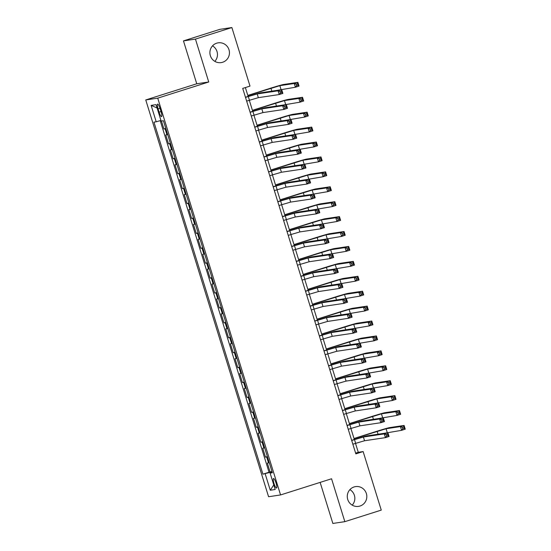 <?xml version="1.0" encoding="UTF-8"?>
<svg xmlns="http://www.w3.org/2000/svg" width="551" height="551" viewBox="0 0 551 551"><rect width="100%" height="100%" fill="white"/><g stroke="black" fill="none" stroke-linecap="round" stroke-linejoin="round"><path stroke-width="0.83" d="M349.892 489.625A10.001 9.78 -98.5 0 1 352.213 505.15M354.086 486.946A10.001 9.78 -98.5 0 1 366.567 494.288A10.001 9.78 -98.5 0 1 358.522 506.383A10.001 9.78 -98.5 0 1 354.086 486.946M212.521 45.85A10.001 9.78 -98.5 0 1 214.835 61.375M216.715 43.171A10.001 9.78 -98.5 0 1 229.195 50.513A10.001 9.78 -98.5 0 1 221.151 62.607A10.001 9.78 -98.5 0 1 216.715 43.171M276.058 483.131A5 1.033 -107.6 0 0 273.51 478.523A5 1.033 -107.6 0 0 273.985 483.441A5 1.033 -107.6 0 0 276.533 488.055A5 1.033 -107.6 0 0 276.058 483.131M320.138 482.394L332.852 523.45L344.836 521.659L381.258 510.109L363.137 451.558L358.274 452.288L355.505 443.348M145.753 99.945L268.578 496.733L280.562 494.943L157.738 98.154L145.753 99.945L196.748 83.773L208.733 81.989L195.453 39.1L183.469 40.891L196.748 83.773M183.469 40.891L219.897 29.341L231.881 27.55L195.453 39.1M161.45 121.013L163.916 128.982L165.775 128.39M167.697 134.602L165.761 134.947L168.537 143.894L170.39 143.308M172.318 149.521L170.383 149.865L173.152 158.812L175.011 158.227M176.933 164.439L174.998 164.783L177.773 173.73L179.626 173.145M181.548 179.357L179.619 179.695L182.388 188.649L184.248 188.056M186.169 194.269L184.234 194.613L187.003 203.567L188.862 202.975M190.784 209.187L188.855 209.532L191.624 218.478L193.484 217.893M195.405 224.105L193.47 224.45L196.239 233.397L198.098 232.811M200.02 239.024L198.085 239.368L200.86 248.315L202.713 247.723M204.641 253.935L202.706 254.28L205.475 263.233L207.334 262.641M209.256 268.854L207.321 269.198L210.089 278.152L211.949 277.559M213.871 283.772L211.942 284.116L214.711 293.063L216.571 292.478M218.492 298.69L216.557 299.035L219.326 307.981L221.185 307.396M223.107 313.609L221.171 313.946L223.947 322.9L225.8 322.307M227.728 328.52L225.793 328.864L228.562 337.818L230.421 337.226M232.343 343.438L230.408 343.783L233.183 352.73L235.036 352.144M236.964 358.357L235.029 358.701L237.798 367.648L239.657 367.062M241.579 373.275L239.644 373.619L242.412 382.566L244.272 381.981M246.194 388.193L244.265 388.531L247.034 397.485L248.894 396.892M250.815 403.105L248.88 403.449L251.649 412.403L253.508 411.811M255.43 418.023L253.494 418.367L256.27 427.314L258.123 426.729M260.051 432.941L258.116 433.286L260.885 442.233L262.744 441.647M264.666 447.86L262.731 448.204L265.506 457.151L267.359 456.559M231.881 27.55L250.002 86.101L242.722 88.408L355.85 453.872L363.137 451.558M158.075 108.878L159.087 112.156A4.842 1.006 -107.6 0 0 161.56 116.626A4.842 1.006 -107.6 0 0 161.099 111.853L160.079 108.575A4.842 1.006 -107.6 0 0 157.614 104.105A4.842 1.006 -107.6 0 0 158.075 108.878L159.983 108.271M272.235 472.317L270.107 473.095L272.373 472.758L163.399 120.717L161.133 121.062L156.057 104.649L151.132 105.386L156.209 121.792L153.943 122.129L262.917 474.17L272.091 471.849M270.107 473.095L275.183 489.502L270.265 490.238L265.183 473.832M165.851 128.638L163.916 128.982M160.203 120.648L269.033 472.228L271.98 471.477M269.281 462.771L267.352 463.115L270.121 472.069M267.435 456.807L265.506 457.151M262.82 441.888L260.885 442.233M258.199 426.977L256.27 427.314M253.584 412.058L251.649 412.403M248.969 397.14L247.034 397.485M244.348 382.222L242.412 382.566M239.733 367.303L237.798 367.648M235.112 352.392L233.183 352.73M230.497 337.474L228.562 337.818M225.882 322.555L223.947 322.9M221.261 307.637L219.326 307.981M216.646 292.719L214.711 293.063M212.025 277.807L210.089 278.152M207.41 262.889L205.475 263.233M202.789 247.971L200.86 248.315M198.174 233.052L196.239 233.397M193.559 218.141L191.624 218.478M188.938 203.223L187.003 203.567M184.323 188.304L182.388 188.649M179.702 173.386L177.773 173.73M175.087 158.468L173.152 158.812M170.466 143.556L168.537 143.894M344.836 521.659L331.557 478.771L280.562 494.943M208.733 81.989L157.738 98.154M354.314 439.498L350.891 428.43M349.699 424.58L346.276 413.512M345.078 409.662L341.654 398.6M340.463 394.743L337.04 383.682M335.848 379.825L332.418 368.764M331.227 364.914L327.804 353.845M326.612 349.995L323.182 338.927M321.991 335.077L318.568 324.016M317.376 320.159L313.953 309.097M312.754 305.24L309.331 294.179M308.14 290.329L304.717 279.261M303.525 275.41L300.095 264.342M298.904 260.492L295.481 249.431M294.289 245.574L290.866 234.512M289.668 230.662L286.245 219.594M285.053 215.744L281.63 204.676M280.438 200.826L277.008 189.764M275.817 185.907L272.394 174.846M271.202 170.989L267.772 159.928M266.581 156.078L263.158 145.009M261.966 141.159L258.543 130.091M257.345 126.241L253.921 115.18M252.73 111.323L249.307 100.261M248.115 96.404L245.374 87.568M355.622 453.129L358.274 452.288M160.94 120.435L156.209 121.792M269.033 472.228L262.917 474.17M157.09 107.989L151.132 105.386M270.265 490.238L273.764 484.921M246.648 101.102L258.343 97.665L279.219 94.545L278.062 90.819L281.706 89.661L260.83 92.782A11.716 0.379 -17.2 0 0 247.475 96.611L245.457 97.251M245.491 97.375L257.186 93.939L278.062 90.819L279.922 91.528L280.383 93.023L281.843 92.561L281.382 91.067L279.922 91.528M281.382 91.067L281.706 89.661L282.863 93.394L279.219 94.545L280.383 93.023M282.863 93.394L281.843 92.561M277.601 90.274L295.398 87.244L294.248 83.511L297.891 82.361L283.49 84.51A11.716 0.379 -17.2 0 0 270.135 88.339L247.805 95.419M247.847 95.543L279.853 85.667L294.248 83.511L296.107 84.22L296.569 85.715L298.029 85.253L297.561 83.759L296.107 84.22M297.561 83.759L297.891 82.361L299.041 86.087L295.398 87.244L296.569 85.715M299.041 86.087L298.029 85.253M251.263 116.02L262.958 112.583L283.834 109.463L282.684 105.737L286.32 104.58L265.451 107.7A11.716 0.379 -17.2 0 0 252.089 111.529L250.071 112.163M250.113 112.287L261.808 108.85L282.684 105.737L284.543 106.446L285.005 107.934L286.458 107.473L285.997 105.985L284.543 106.446M285.997 105.985L286.32 104.58L287.477 108.313L283.834 109.463L285.005 107.934M287.477 108.313L286.458 107.473M255.884 130.938L267.579 127.501L288.455 124.381L287.298 120.655L290.942 119.498L270.066 122.618A11.716 0.379 -17.2 0 0 256.711 126.441L254.693 127.081M254.727 127.205L266.422 123.768L287.298 120.655L289.158 121.365L289.619 122.852L291.08 122.391L290.618 120.903L289.158 121.365M290.618 120.903L290.942 119.498L292.099 123.224L288.455 124.381L289.619 122.852M292.099 123.224L291.08 122.391M260.499 145.85L272.194 142.42L293.07 139.3L291.913 135.567L295.556 134.416L274.68 137.53A11.716 0.379 -17.2 0 0 261.326 141.359L259.307 142M259.349 142.124L271.044 138.687L291.913 135.567L293.779 136.276L294.241 137.771L295.694 137.309L295.233 135.815L293.779 136.276M295.233 135.815L295.556 134.416L296.714 138.143L293.07 139.3L294.241 137.771M296.714 138.143L295.694 137.309M265.121 160.768L276.816 157.331L297.685 154.218L296.534 150.485L300.178 149.328L279.302 152.448A11.716 0.379 -17.2 0 0 265.947 156.277L263.929 156.918M263.963 157.042L275.658 153.605L296.534 150.485L298.394 151.194L298.856 152.689L300.316 152.228L299.854 150.733L298.394 151.194M299.854 150.733L300.178 149.328L301.328 153.061L297.685 154.218L298.856 152.689M301.328 153.061L300.316 152.228M282.215 105.193L300.019 102.162L298.862 98.429L302.506 97.279L288.111 99.428A11.716 0.379 -17.2 0 0 274.756 103.251L252.42 110.338M252.461 110.455L284.468 100.578L298.862 98.429L300.722 99.139L301.183 100.633L302.644 100.172L302.182 98.677L300.722 99.139M302.182 98.677L302.506 97.279L303.663 101.005L300.019 102.162L301.183 100.633M303.663 101.005L302.644 100.172M286.837 120.111L304.634 117.074L303.484 113.348L307.127 112.19L292.726 114.346A11.716 0.379 -17.2 0 0 279.371 118.169L257.041 125.249M257.076 125.373L289.082 115.496L303.484 113.348L305.344 114.057L305.805 115.552L307.258 115.083L306.797 113.596L305.344 114.057M306.797 113.596L307.127 112.19L308.278 115.924L304.634 117.074L305.805 115.552M308.278 115.924L307.258 115.083M291.451 135.029L309.256 131.992L308.099 128.266L311.742 127.109L297.347 129.258A11.716 0.379 -17.2 0 0 283.985 133.087L261.656 140.168M261.697 140.291L293.704 130.415L308.099 128.266L309.958 128.975L310.42 130.463L311.88 130.002L311.418 128.514L309.958 128.975M311.418 128.514L311.742 127.109L312.899 130.842L309.256 131.992L310.42 130.463M312.899 130.842L311.88 130.002M296.066 149.948L313.87 146.91L312.72 143.184L316.357 142.027L301.962 144.176A11.716 0.379 -17.2 0 0 288.607 148.005L266.278 155.086M266.312 155.21L298.318 145.333L312.72 143.184L314.58 143.894L315.041 145.381L316.494 144.92L316.033 143.425L314.58 143.894M316.033 143.425L316.357 142.027L317.514 145.753L313.87 146.91L315.041 145.381M317.514 145.753L316.494 144.92M269.735 175.686L281.43 172.249L302.306 169.129L301.149 165.403L304.793 164.246L283.917 167.366A11.716 0.379 -17.2 0 0 270.562 171.196L268.544 171.836M268.585 171.96L280.273 168.523L301.149 165.403L303.009 166.113L303.47 167.607L304.93 167.139L304.469 165.651L303.009 166.113M304.469 165.651L304.793 164.246L305.95 167.979L302.306 169.129L303.47 167.607M305.95 167.979L304.93 167.139M300.688 164.859L318.492 161.829L317.335 158.096L320.978 156.945L306.576 159.094A11.716 0.379 -17.2 0 0 293.222 162.924L270.892 170.004M270.934 170.128L302.94 160.251L317.335 158.096L319.194 158.805L319.656 160.3L321.116 159.838L320.654 158.344L319.194 158.805M320.654 158.344L320.978 156.945L322.128 160.672L318.492 161.829L319.656 160.3M322.128 160.672L321.116 159.838M274.357 190.605L286.045 187.168L306.921 184.048L305.771 180.322L309.414 179.165L288.538 182.285A11.716 0.379 -17.2 0 0 275.176 186.107L273.158 186.748M273.2 186.872L284.895 183.435L305.771 180.322L307.63 181.031L308.092 182.519L309.545 182.057L309.083 180.57L307.63 181.031M309.083 180.57L309.414 179.165L310.564 182.891L306.921 184.048L308.092 182.519M310.564 182.891L309.545 182.057M305.302 179.778L323.106 176.747L321.949 173.014L325.593 171.857L311.198 174.013A11.716 0.379 -17.2 0 0 297.843 177.835L275.514 184.916M275.548 185.04L307.554 175.163L321.949 173.014L323.809 173.723L324.277 175.218L325.731 174.757L325.269 173.262L323.809 173.723M325.269 173.262L325.593 171.857L326.75 175.59L323.106 176.747L324.277 175.218M326.75 175.59L325.731 174.757M278.971 205.523L290.666 202.086L311.542 198.966L310.385 195.24L314.029 194.083L293.153 197.203A11.716 0.379 -17.2 0 0 279.798 201.025L277.78 201.666M277.814 201.79L289.509 198.353L310.385 195.24L312.245 195.949L312.706 197.437L314.166 196.976L313.705 195.481L312.245 195.949M313.705 195.481L314.029 194.083L315.186 197.809L311.542 198.966L312.706 197.437M315.186 197.809L314.166 196.976M309.924 194.696L327.721 191.658L326.571 187.932L330.214 186.775L315.813 188.924A11.716 0.379 -17.2 0 0 302.458 192.754L280.128 199.834M280.17 199.958L312.169 190.081L326.571 187.932L328.43 188.642L328.892 190.129L330.345 189.668L329.884 188.18L328.43 188.642M329.884 188.18L330.214 186.775L331.365 190.508L327.721 191.658L328.892 190.129M331.365 190.508L330.345 189.668M283.586 220.434L295.281 216.998L316.157 213.884L315.007 210.151L318.643 209.001L297.774 212.114A11.716 0.379 -17.2 0 0 284.412 215.944L282.394 216.584M282.436 216.708L294.131 213.271L315.007 210.151L316.866 210.861L317.328 212.355L318.781 211.894L318.32 210.399L316.866 210.861M318.32 210.399L318.643 209.001L319.8 212.727L316.157 213.884L317.328 212.355M319.8 212.727L318.781 211.894M314.538 209.614L332.343 206.577L331.185 202.851L334.829 201.694L320.434 203.842A11.716 0.379 -17.2 0 0 307.072 207.672L284.743 214.752M284.784 214.876L316.791 205L331.185 202.851L333.045 203.56L333.507 205.048L334.967 204.586L334.505 203.099L333.045 203.56M334.505 203.099L334.829 201.694L335.986 205.42L332.343 206.577L333.507 205.048M335.986 205.42L334.967 204.586M288.207 235.353L299.902 231.916L320.778 228.803L319.621 225.07L323.265 223.913L302.389 227.033A11.716 0.379 -17.2 0 0 289.034 230.862L287.016 231.503M287.05 231.627L298.745 228.19L319.621 225.07L321.481 225.779L321.942 227.274L323.403 226.812L322.941 225.318L321.481 225.779M322.941 225.318L323.265 223.913L324.415 227.646L320.778 228.803L321.942 227.274M324.415 227.646L323.403 226.812M292.822 250.271L304.517 246.834L325.393 243.714L324.236 239.988L327.879 238.831L307.003 241.951A11.716 0.379 -17.2 0 0 293.649 245.78L291.631 246.421M291.672 246.538L303.36 243.108L324.236 239.988L326.102 240.697L326.564 242.185L328.017 241.724L327.556 240.236L326.102 240.697M327.556 240.236L327.879 238.831L329.037 242.564L325.393 243.714L326.564 242.185M329.037 242.564L328.017 241.724M297.444 265.189L309.139 261.753L330.008 258.633L328.857 254.906L332.501 253.749L311.625 256.869A11.716 0.379 -17.2 0 0 298.27 260.692L296.252 261.332M296.286 261.456L307.981 258.02L328.857 254.906L330.717 255.616L331.179 257.103L332.639 256.642L332.17 255.154L330.717 255.616M332.17 255.154L332.501 253.749L333.651 257.475L330.008 258.633L331.179 257.103M333.651 257.475L332.639 256.642M302.058 280.108L313.753 276.671L334.629 273.551L333.472 269.818L337.116 268.668L316.24 271.781A11.716 0.379 -17.2 0 0 302.885 275.61L300.867 276.251M300.908 276.375L312.596 272.938L333.472 269.818L335.332 270.527L335.793 272.022L337.253 271.56L336.792 270.066L335.332 270.527M336.792 270.066L337.116 268.668L338.273 272.394L334.629 273.551L335.793 272.022M338.273 272.394L337.253 271.56M306.68 295.019L318.368 291.582L339.244 288.469L338.094 284.736L341.737 283.586L320.861 286.699A11.716 0.379 -17.2 0 0 307.499 290.529L305.481 291.169M305.523 291.293L317.218 287.856L338.094 284.736L339.953 285.446L340.415 286.94L341.868 286.479L341.406 284.984L339.953 285.446M341.406 284.984L341.737 283.586L342.887 287.312L339.244 288.469L340.415 286.94M342.887 287.312L341.868 286.479M311.294 309.938L322.989 306.501L343.865 303.381L342.708 299.654L346.352 298.497L325.476 301.617A11.716 0.379 -17.2 0 0 312.121 305.447L310.103 306.087M310.137 306.211L321.832 302.774L342.708 299.654L344.568 300.364L345.029 301.858L346.489 301.397L346.028 299.902L344.568 300.364M346.028 299.902L346.352 298.497L347.509 302.23L343.865 303.381L345.029 301.858M347.509 302.23L346.489 301.397M315.909 324.856L327.604 321.419L348.48 318.299L347.33 314.573L350.966 313.416L330.09 316.536A11.716 0.379 -17.2 0 0 316.735 320.365L314.717 320.999M314.759 321.123L326.454 317.686L347.33 314.573L349.189 315.282L349.651 316.77L351.104 316.308L350.643 314.821L349.189 315.282M350.643 314.821L350.966 313.416L352.123 317.149L348.48 318.299L349.651 316.77M352.123 317.149L351.104 316.308M320.53 339.774L332.225 336.337L353.101 333.217L351.944 329.491L355.588 328.334L334.712 331.454A11.716 0.379 -17.2 0 0 321.357 335.277L319.339 335.917M319.373 336.041L331.068 332.604L351.944 329.491L353.804 330.201L354.265 331.688L355.726 331.227L355.264 329.739L353.804 330.201M355.264 329.739L355.588 328.334L356.738 332.06L353.101 333.217L354.265 331.688M356.738 332.06L355.726 331.227M325.145 354.686L336.84 351.256L357.716 348.136L356.559 344.403L360.202 343.252L339.326 346.365A11.716 0.379 -17.2 0 0 325.972 350.195L323.954 350.835M323.995 350.959L335.683 347.523L356.559 344.403L358.419 345.112L358.887 346.607L360.34 346.145L359.879 344.65L358.419 345.112M359.879 344.65L360.202 343.252L361.36 346.978L357.716 348.136L358.887 346.607M361.36 346.978L360.34 346.145M329.767 369.604L341.455 366.167L362.331 363.054L361.18 359.321L364.824 358.164L343.948 361.284A11.716 0.379 -17.2 0 0 330.586 365.113L328.575 365.754M328.61 365.878L340.304 362.441L361.18 359.321L363.04 360.03L363.502 361.525L364.955 361.063L364.493 359.569L363.04 360.03M364.493 359.569L364.824 358.164L365.974 361.897L362.331 363.054L363.502 361.525M365.974 361.897L364.955 361.063M334.381 384.522L346.076 381.085L366.952 377.965L365.795 374.239L369.439 373.082L348.563 376.202A11.716 0.379 -17.2 0 0 335.208 380.032L333.19 380.672M333.224 380.796L344.919 377.359L365.795 374.239L367.655 374.949L368.116 376.443L369.576 375.975L369.115 374.487L367.655 374.949M369.115 374.487L369.439 373.082L370.596 376.815L366.952 377.965L368.116 376.443M370.596 376.815L369.576 375.975M339.003 399.441L350.691 396.004L371.567 392.884L370.417 389.158L374.06 388L353.184 391.12A11.716 0.379 -17.2 0 0 339.822 394.943L337.804 395.584M337.846 395.708L349.541 392.271L370.417 389.158L372.276 389.867L372.738 391.355L374.191 390.893L373.73 389.405L372.276 389.867M373.73 389.405L374.06 388L375.21 391.727L371.567 392.884L372.738 391.355M375.21 391.727L374.191 390.893M319.16 224.526L336.957 221.495L335.807 217.762L339.45 216.612L325.049 218.761A11.716 0.379 -17.2 0 0 311.694 222.59L289.365 229.671M289.399 229.795L321.405 219.918L335.807 217.762L337.667 218.471L338.128 219.966L339.581 219.505L339.12 218.01L337.667 218.471M339.12 218.01L339.45 216.612L340.601 220.338L336.957 221.495L338.128 219.966M340.601 220.338L339.581 219.505M323.774 239.444L341.579 236.413L340.422 232.68L344.065 231.53L329.67 233.679A11.716 0.379 -17.2 0 0 316.308 237.509L293.979 244.589M294.02 244.713L326.027 234.829L340.422 232.68L342.281 233.39L342.743 234.884L344.203 234.423L343.741 232.928L342.281 233.39M343.741 232.928L344.065 231.53L345.222 235.256L341.579 236.413L342.743 234.884M345.222 235.256L344.203 234.423M328.389 254.362L346.193 251.332L345.043 247.599L348.68 246.442L334.285 248.597A11.716 0.379 -17.2 0 0 320.93 252.42L298.601 259.5M298.635 259.624L330.641 249.748L345.043 247.599L346.903 248.308L347.364 249.803L348.817 249.341L348.356 247.847L346.903 248.308M348.356 247.847L348.68 246.442L349.837 250.175L346.193 251.332L347.364 249.803M349.837 250.175L348.817 249.341M333.011 269.281L350.815 266.243L349.658 262.517L353.301 261.36L338.899 263.509A11.716 0.379 -17.2 0 0 325.545 267.338L303.215 274.419M303.257 274.543L335.263 264.666L349.658 262.517L351.517 263.226L351.979 264.714L353.439 264.253L352.977 262.765L351.517 263.226M352.977 262.765L353.301 261.36L354.451 265.093L350.815 266.243L351.979 264.714M354.451 265.093L353.439 264.253M337.625 284.199L355.429 281.162L354.272 277.435L357.916 276.278L343.521 278.427A11.716 0.379 -17.2 0 0 330.166 282.257L307.837 289.337M307.871 289.461L339.877 279.584L354.272 277.435L356.132 278.145L356.593 279.632L358.054 279.171L357.592 277.683L356.132 278.145M357.592 277.683L357.916 276.278L359.073 280.004L355.429 281.162L356.593 279.632M359.073 280.004L358.054 279.171M342.247 299.11L360.044 296.08L358.894 292.347L362.537 291.197L348.136 293.346A11.716 0.379 -17.2 0 0 334.781 297.175L312.451 304.255M312.493 304.379L344.492 294.503L358.894 292.347L360.753 293.056L361.215 294.551L362.668 294.089L362.207 292.595L360.753 293.056M362.207 292.595L362.537 291.197L363.688 294.923L360.044 296.08L361.215 294.551M363.688 294.923L362.668 294.089M346.861 314.029L364.666 310.998L363.508 307.265L367.152 306.115L352.757 308.264A11.716 0.379 -17.2 0 0 339.395 312.086L317.066 319.174M317.107 319.291L349.114 309.414L363.508 307.265L365.368 307.975L365.83 309.469L367.29 309.008L366.828 307.513L365.368 307.975M366.828 307.513L367.152 306.115L368.309 309.841L364.666 310.998L365.83 309.469M368.309 309.841L367.29 309.008M351.483 328.947L369.28 325.91L368.13 322.183L371.767 321.026L357.372 323.182A11.716 0.379 -17.2 0 0 344.017 327.005L321.688 334.085M321.722 334.209L353.728 324.332L368.13 322.183L369.99 322.893L370.451 324.387L371.904 323.919L371.443 322.431L369.99 322.893M371.443 322.431L371.767 321.026L372.924 324.759L369.28 325.91L370.451 324.387M372.924 324.759L371.904 323.919M356.098 343.865L373.902 340.828L372.745 337.102L376.388 335.945L361.993 338.094A11.716 0.379 -17.2 0 0 348.631 341.923L326.302 349.003M326.344 349.127L358.35 339.251L372.745 337.102L374.604 337.811L375.066 339.299L376.526 338.837L376.064 337.35L374.604 337.811M376.064 337.35L376.388 335.945L377.545 339.678L373.902 340.828L375.066 339.299M377.545 339.678L376.526 338.837M360.712 358.784L378.516 355.746L377.359 352.02L381.003 350.863L366.608 353.012A11.716 0.379 -17.2 0 0 353.253 356.841L330.924 363.922M330.958 364.046L362.964 354.169L377.359 352.02L379.226 352.73L379.687 354.217L381.14 353.756L380.679 352.261L379.226 352.73M380.679 352.261L381.003 350.863L382.16 354.589L378.516 355.746L379.687 354.217M382.16 354.589L381.14 353.756M365.334 373.695L383.138 370.665L381.981 366.932L385.624 365.781L371.222 367.93A11.716 0.379 -17.2 0 0 357.868 371.76L335.538 378.84M335.58 378.964L367.586 369.087L381.981 366.932L383.84 367.641L384.302 369.136L385.762 368.674L385.301 367.18L383.84 367.641M385.301 367.18L385.624 365.781L386.774 369.507L383.138 370.665L384.302 369.136M386.774 369.507L385.762 368.674M369.948 388.613L387.752 385.583L386.595 381.85L390.239 380.693L375.844 382.849A11.716 0.379 -17.2 0 0 362.489 386.671L340.16 393.751M340.194 393.875L372.2 383.999L386.595 381.85L388.455 382.559L388.916 384.054L390.377 383.592L389.915 382.098L388.455 382.559M389.915 382.098L390.239 380.693L391.396 384.426L387.752 385.583L388.916 384.054M391.396 384.426L390.377 383.592M343.617 414.359L355.312 410.922L376.188 407.802L375.031 404.076L378.675 402.919L357.799 406.039A11.716 0.379 -17.2 0 0 344.444 409.861L342.426 410.502M342.46 410.626L354.155 407.189L375.031 404.076L376.891 404.785L377.352 406.273L378.812 405.812L378.351 404.317L376.891 404.785M378.351 404.317L378.675 402.919L379.832 406.645L376.188 407.802L377.352 406.273M379.832 406.645L378.812 405.812M348.232 429.27L359.927 425.833L380.803 422.72L379.653 418.987L383.289 417.837L362.413 420.95A11.716 0.379 -17.2 0 0 349.058 424.78L347.04 425.42M347.082 425.544L358.777 422.107L379.653 418.987L381.512 419.697L381.974 421.191L383.427 420.73L382.966 419.235L381.512 419.697M382.966 419.235L383.289 417.837L384.446 421.563L380.803 422.72L381.974 421.191M384.446 421.563L383.427 420.73M352.854 444.189L364.548 440.752L385.425 437.639L384.267 433.906L387.911 432.749L367.035 435.869A11.716 0.379 -17.2 0 0 353.68 439.698L351.662 440.339M351.696 440.463L363.391 437.026L384.267 433.906L386.127 434.615L386.588 436.11L388.049 435.648L387.587 434.154L386.127 434.615M387.587 434.154L387.911 432.749L389.061 436.482L385.425 437.639L386.588 436.11M389.061 436.482L388.049 435.648M374.57 403.532L392.367 400.494L391.217 396.768L394.86 395.611L380.459 397.76A11.716 0.379 -17.2 0 0 367.104 401.589L344.774 408.67M344.809 408.794L376.815 398.917L391.217 396.768L393.077 397.478L393.538 398.965L394.991 398.504L394.53 397.016L393.077 397.478M394.53 397.016L394.86 395.611L396.011 399.344L392.367 400.494L393.538 398.965M396.011 399.344L394.991 398.504M379.184 418.45L396.989 415.413L395.832 411.687L399.475 410.529L385.08 412.678A11.716 0.379 -17.2 0 0 371.718 416.508L349.389 423.588M349.43 423.712L381.437 413.835L395.832 411.687L397.691 412.396L398.153 413.884L399.613 413.422L399.151 411.934L397.691 412.396M399.151 411.934L399.475 410.529L400.632 414.256L396.989 415.413L398.153 413.884M400.632 414.256L399.613 413.422M383.806 433.362L401.603 430.331L400.453 426.598L404.09 425.448L389.695 427.597A11.716 0.379 -17.2 0 0 376.34 431.426L354.011 438.506M354.045 438.63L386.051 428.754L400.453 426.598L402.313 427.307L402.774 428.802L404.227 428.341L403.766 426.846L402.313 427.307M403.766 426.846L404.09 425.448L405.247 429.174L401.603 430.331L402.774 428.802M405.247 429.174L404.227 428.341M166.946 134.768L165.1 128.803M268.53 462.943L266.684 456.972M263.915 448.025L262.069 442.06M259.301 433.107L257.448 427.142M254.679 418.188L252.833 412.224M250.064 403.277L248.219 397.305M245.443 388.359L243.597 382.387M240.828 373.44L238.982 367.476M236.207 358.522L234.361 352.557M231.592 343.604L229.746 337.639M226.978 328.692L225.125 322.721M222.356 313.774L220.51 307.802M217.741 298.856L215.896 292.891M213.12 283.937L211.274 277.973M208.505 269.019L206.659 263.054M203.884 254.107L202.038 248.136M199.269 239.189L197.423 233.225M194.655 224.271L192.802 218.306M190.033 209.352L188.187 203.388M185.418 194.441L183.573 188.47M180.797 179.523L178.951 173.551M176.182 164.604L174.336 158.64M171.561 149.686L169.715 143.721M161.002 111.55L159.087 112.156M248.281 96.487L249.438 100.22M257.186 93.939L258.343 97.665M270.947 88.215L271.85 91.135M279.853 85.667L281.003 89.393M252.902 111.405L254.052 115.131M261.808 108.85L262.958 112.583M257.517 126.324L258.674 130.05M266.422 123.768L267.579 127.501M262.138 141.242L263.288 144.968M271.044 138.687L272.194 142.42M266.753 156.153L267.91 159.886M275.658 153.605L276.816 157.331M275.562 103.133L276.464 106.054M284.468 100.578L285.625 104.311M280.183 118.052L281.086 120.972M289.082 115.496L290.239 119.23M284.798 132.963L285.7 135.883M293.704 130.415L294.854 134.141M289.413 147.882L290.322 150.802M298.318 145.333L299.475 149.059M271.374 171.072L272.525 174.805M280.273 168.523L281.43 172.249M294.034 162.8L294.937 165.72M302.94 160.251L304.09 163.978M275.989 185.99L277.146 189.716M284.895 183.435L286.045 187.168M298.649 177.718L299.551 180.638M307.554 175.163L308.712 178.896M280.604 200.908L281.761 204.635M289.509 198.353L290.666 202.086M303.27 192.636L304.173 195.557M312.169 190.081L313.326 193.814M285.225 215.827L286.375 219.553M294.131 213.271L295.281 216.998M307.885 207.548L308.787 210.468M316.791 205L317.941 208.726M289.84 230.738L290.997 234.471M298.745 228.19L299.902 231.916M294.461 245.656L295.611 249.389M303.36 243.108L304.517 246.834M299.076 260.575L300.233 264.301M307.981 258.02L309.139 261.753M303.697 275.493L304.848 279.219M312.596 272.938L313.753 276.671M308.312 290.405L309.469 294.138M317.218 287.856L318.368 291.582M312.927 305.323L314.084 309.056M321.832 302.774L322.989 306.501M317.548 320.241L318.698 323.967M326.454 317.686L327.604 321.419M322.163 335.16L323.32 338.886M331.068 332.604L332.225 336.337M326.784 350.078L327.935 353.804M335.683 347.523L336.84 351.256M331.399 364.989L332.556 368.722M340.304 362.441L341.455 366.167M336.014 379.908L337.171 383.641M344.919 377.359L346.076 381.085M340.635 394.826L341.785 398.552M349.541 392.271L350.691 396.004M312.5 222.466L313.409 225.387M321.405 219.918L322.562 223.644M317.121 237.385L318.023 240.305M326.027 234.829L327.177 238.562M321.736 252.303L322.645 255.223M330.641 249.748L331.798 253.481M326.357 267.221L327.26 270.142M335.263 264.666L336.413 268.399M330.972 282.133L331.874 285.053M339.877 279.584L341.035 283.31M335.593 297.051L336.496 299.971M344.492 294.503L345.649 298.229M340.208 311.969L341.11 314.89M349.114 309.414L350.264 313.147M344.823 326.888L345.732 329.808M353.728 324.332L354.885 328.065M349.444 341.799L350.346 344.719M358.35 339.251L359.5 342.977M354.059 356.717L354.968 359.638M362.964 354.169L364.121 357.895M358.68 371.636L359.583 374.556M367.586 369.087L368.736 372.813M363.295 386.554L364.197 389.474M372.2 383.999L373.358 387.732M345.25 409.744L346.407 413.47M354.155 407.189L355.312 410.922M349.871 424.663L351.021 428.389M358.777 422.107L359.927 425.833M354.486 439.574L355.643 443.307M363.391 437.026L364.548 440.752M367.916 401.472L368.819 404.393M376.815 398.917L377.972 402.65M372.531 416.384L373.433 419.304M381.437 413.835L382.587 417.562M377.146 431.302L378.055 434.222M386.051 428.754L387.208 432.48"/></g></svg>
